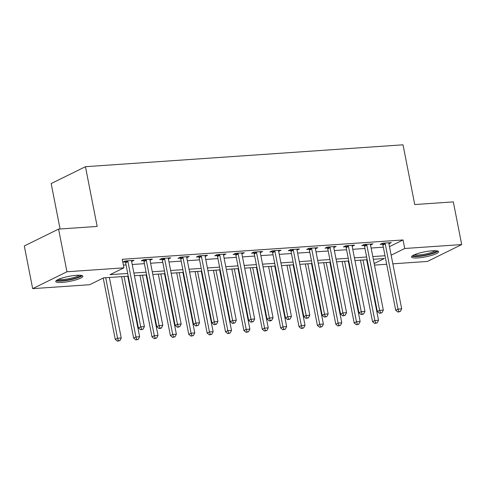 <?xml version="1.0" encoding="UTF-8"?>
<svg xmlns="http://www.w3.org/2000/svg" width="486" height="486" viewBox="0 0 486 486"><rect width="100%" height="100%" fill="white"/><g stroke="black" fill="none" stroke-linecap="round" stroke-linejoin="round"><path stroke-width="0.73" d="M76.521 275.301A13.802 2.545 -11.1 0 1 82.839 276.206A13.802 2.545 -11.1 0 1 76.053 279.827A13.802 2.545 -11.1 0 1 62.068 282.421A13.802 2.545 -11.1 0 1 55.744 281.522A13.802 2.545 -11.1 0 1 62.53 277.895A13.802 2.545 -11.1 0 1 76.521 275.301M432.309 250.788A13.802 2.545 -11.1 0 1 438.627 251.687A13.802 2.545 -11.1 0 1 431.841 255.308A13.802 2.545 -11.1 0 1 417.851 257.908A13.802 2.545 -11.1 0 1 411.533 257.003A13.802 2.545 -11.1 0 1 418.318 253.382A13.802 2.545 -11.1 0 1 432.309 250.788M60.082 228.985L51.17 183.568L85.451 166.692L403.016 144.81L414.734 204.551L453.329 201.89L461.7 244.561L427.419 261.444L392.852 263.825M386.674 264.25L374.475 265.095M128.249 276.176L103.542 277.877L89.643 284.717L32.671 288.641L66.953 271.765L123.924 267.841L110.024 274.681L127.715 273.46M66.953 271.765L58.581 229.088L24.3 245.971L32.671 288.641M389.48 246.639L403.058 239.956L122.247 259.305L123.924 267.841M123.389 265.113L126.044 264.931M132.222 264.499L144.421 263.661M150.599 263.236L162.798 262.397M168.982 261.972L181.175 261.128M187.359 260.703L199.552 259.864M205.736 259.439L217.928 258.595M224.113 258.169L236.305 257.331M242.49 256.906L254.688 256.061M260.867 255.636L273.065 254.798M279.243 254.372L291.442 253.534M297.62 253.103L309.819 252.264M315.997 251.839L328.196 251.001M334.374 250.576L346.573 249.731M352.757 249.306L364.95 248.468M371.134 248.042L383.326 247.198M388.922 243.772L391.303 242.629L382.482 243.237L380.167 244.379L382.555 244.215M370.545 245.041L372.926 243.893L364.105 244.501L361.791 245.643L364.178 245.479M352.168 246.305L354.549 245.163L345.728 245.77L343.414 246.912L345.801 246.742M333.791 247.574L336.172 246.426L327.351 247.034L325.037 248.176L327.424 248.012M315.408 248.838L317.795 247.696L308.975 248.303L306.654 249.44L309.047 249.275M297.031 250.108L299.419 248.96L290.598 249.567L288.277 250.709L290.671 250.545M278.654 251.371L281.042 250.229L272.215 250.837L269.9 251.973L272.294 251.809M260.277 252.635L262.659 251.493L253.838 252.1L251.523 253.242L253.917 253.078M241.9 253.905L244.282 252.756L235.461 253.364L233.146 254.506L235.54 254.342M223.524 255.168L225.905 254.026L217.084 254.634L214.769 255.776L217.163 255.612M205.147 256.438L207.528 255.29L198.707 255.897L196.393 257.039L198.78 256.875M186.77 257.702L189.151 256.559L180.33 257.167L178.016 258.309L180.403 258.139M168.393 258.971L170.774 257.823L161.953 258.43L159.639 259.573L162.026 259.409M150.016 260.235L152.397 259.093L143.577 259.7L141.262 260.836L143.649 260.672M131.633 261.504L134.021 260.356L125.2 260.964L122.879 262.106L125.273 261.942M58.581 229.088L97.17 226.433L85.451 166.692M403.058 239.956L404.729 248.492L461.7 244.561M391.157 255.174L404.729 248.492M133.899 273.035L146.098 272.196M152.276 271.771L164.475 270.933M170.653 270.502L182.851 269.663M189.03 269.238L201.228 268.4M207.407 267.974L219.605 267.13M225.783 266.705L237.982 265.866M244.166 265.441L256.359 264.597M262.543 264.171L274.736 263.333M280.92 262.908L293.113 262.063M299.297 261.638L311.49 260.8M317.674 260.375L329.873 259.536M336.051 259.105L348.249 258.266M354.428 257.841L366.626 257.003M372.805 256.578L385.003 255.733M374.171 263.54L384.347 258.528L373.339 259.287M367.155 259.712L354.962 260.551M348.778 260.976L336.585 261.82M330.401 262.246L318.209 263.084M312.024 263.509L299.826 264.348M293.647 264.779L281.449 265.617M275.27 266.042L263.072 266.881M256.894 267.306L244.695 268.151M238.517 268.576L226.318 269.414M220.134 269.839L207.941 270.684M201.757 271.109L189.564 271.947M183.38 272.373L171.187 273.217M165.003 273.642L152.811 274.481M146.626 274.906L134.434 275.744M388.867 243.146L388.988 243.772M370.49 244.409L370.611 245.035M352.113 245.679L352.235 246.299M333.73 246.943L333.858 247.568M315.353 248.212L315.475 248.832M296.976 249.476L297.098 250.102M278.6 250.746L278.721 251.365M260.223 252.009L260.344 252.635M241.846 253.279L241.967 253.899M223.469 254.543L223.59 255.168M205.092 255.806L205.214 256.432M186.715 257.076L186.837 257.695M168.338 258.339L168.46 258.965M149.955 259.609L150.083 260.229M131.578 260.873L131.7 261.498M385.222 243.911L382.907 245.053L395.701 310.256L398.016 309.114L385.222 243.911A1.768 1.44 63.8 0 0 384.991 243.286L384.876 243.073M398.86 311.605L397.931 312.061L400.33 311.502L398.86 311.605L398.016 309.114L401.691 308.865L388.897 243.662A1.768 1.44 63.8 0 1 388.879 243.012L388.909 242.793M382.907 245.053A1.768 1.44 63.8 0 0 382.676 244.422L382.118 243.419M395.701 310.256L397.931 312.061M400.33 311.502L401.691 308.865M360.472 260.174L372.537 321.665L374.852 320.523L378.527 320.268L366.657 259.743M362.981 259.998L374.852 320.523L375.696 323.008L374.773 323.463L377.166 322.904L375.696 323.008M378.527 320.268L377.166 322.904M374.773 323.463L372.537 321.665M366.845 245.181L364.53 246.317L377.324 311.526L379.639 310.384L366.845 245.181A1.768 1.44 63.8 0 0 366.614 244.549L366.499 244.337M380.483 312.869L379.554 313.324L381.953 312.765L380.483 312.869L379.639 310.384L383.314 310.129L370.52 244.926A1.768 1.44 63.8 0 1 370.502 244.282L370.532 244.057M364.53 246.317A1.768 1.44 63.8 0 0 364.3 245.691L363.741 244.683M377.324 311.526L379.554 313.324M381.953 312.765L383.314 310.129M348.468 246.445L346.154 247.587L358.941 312.79L361.262 311.648L348.468 246.445A1.768 1.44 63.8 0 0 348.237 245.813L348.122 245.606M362.106 314.132L361.177 314.594L363.577 314.035L362.106 314.132L361.262 311.648L364.937 311.398L352.143 246.189A1.768 1.44 63.8 0 1 352.125 245.545L352.156 245.327M346.154 247.587A1.768 1.44 63.8 0 0 345.923 246.955L345.364 245.952M358.941 312.79L361.177 314.594M363.577 314.035L364.937 311.398M330.091 247.714L327.777 248.85L340.565 314.059L342.885 312.917L330.091 247.714A1.768 1.44 63.8 0 0 329.86 247.082L329.739 246.87M343.724 315.402L342.8 315.857L345.194 315.299L343.724 315.402L342.885 312.917L346.561 312.662L333.767 247.459A1.768 1.44 63.8 0 1 333.748 246.815L333.779 246.59M327.777 248.85A1.768 1.44 63.8 0 0 327.546 248.225L326.981 247.216M340.565 314.059L342.8 315.857M345.194 315.299L346.561 312.662M342.095 261.438L354.16 322.929L356.475 321.787L360.15 321.538L348.28 261.012M344.604 261.268L356.475 321.787L357.319 324.271L356.39 324.733L358.79 324.174L357.319 324.271M360.15 321.538L358.79 324.174M356.39 324.733L354.16 322.929M323.719 262.701L335.783 324.198L338.098 323.056L341.773 322.801L329.897 262.276M326.221 262.531L338.098 323.056L338.942 325.541L338.013 325.997L340.413 325.438L338.942 325.541M341.773 322.801L340.413 325.438M338.013 325.997L335.783 324.198M305.342 263.971L317.407 325.462L319.721 324.32L323.397 324.071L311.52 263.546M307.845 263.801L319.721 324.32L320.566 326.805L319.636 327.26L322.036 326.707L320.566 326.805M323.397 324.071L322.036 326.707M319.636 327.26L317.407 325.462M311.714 248.978L309.394 250.12L322.188 315.323L324.508 314.181L311.714 248.978A1.768 1.44 63.8 0 0 311.483 248.346L311.362 248.139M325.347 316.665L324.423 317.121L326.817 316.568L325.347 316.665L324.508 314.181L328.184 313.932L315.39 248.723A1.768 1.44 63.8 0 1 315.371 248.079L315.402 247.86M309.394 250.12A1.768 1.44 63.8 0 0 309.163 249.488L308.604 248.48M322.188 315.323L324.423 317.121M326.817 316.568L328.184 313.932M286.965 265.235L299.03 326.726L301.344 325.59L305.02 325.334L293.143 264.809M289.468 265.064L301.344 325.59L302.189 328.074L301.259 328.53L303.659 327.971L302.189 328.074M305.02 325.334L303.659 327.971M301.259 328.53L299.03 326.726M436.543 250.794A11.943 2.199 -11.1 0 1 430.28 253.929A11.943 2.199 -11.1 0 1 413.124 255.387M414.424 254.761A11.063 2.035 168.9 0 0 429.709 253.006A11.063 2.035 168.9 0 0 435.104 250.709M411.958 256.183A13.717 2.527 168.9 0 0 431.088 254.069A13.717 2.527 168.9 0 0 437.922 251.086M80.755 275.307A11.943 2.199 -11.1 0 1 74.613 278.411A11.943 2.199 -11.1 0 1 62.773 280.574A11.943 2.199 -11.1 0 1 57.336 279.906M58.636 279.28A11.063 2.035 168.9 0 0 63.065 279.493A11.063 2.035 168.9 0 0 79.315 275.222M56.169 280.695A13.717 2.527 168.9 0 0 61.843 281.03A13.717 2.527 168.9 0 0 82.134 275.605M293.337 250.241L291.017 251.384L303.811 316.586L306.125 315.45L293.337 250.241A1.768 1.44 63.8 0 0 293.107 249.616L292.985 249.403M306.97 317.935L306.046 318.391L308.44 317.832L306.97 317.935L306.125 315.45L309.801 315.195L297.013 249.992A1.768 1.44 63.8 0 1 296.995 249.348L297.025 249.124M291.017 251.384A1.768 1.44 63.8 0 0 290.786 250.752L290.227 249.749M303.811 316.586L306.046 318.391M308.44 317.832L309.801 315.195M274.961 251.511L272.64 252.653L285.434 317.856L287.748 316.714L274.961 251.511A1.768 1.44 63.8 0 0 274.724 250.879L274.608 250.667M288.593 319.199L287.669 319.654L290.063 319.102L288.593 319.199L287.748 316.714L291.424 316.459L278.636 251.256A1.768 1.44 63.8 0 1 278.612 250.612L278.648 250.393M272.64 252.653A1.768 1.44 63.8 0 0 272.409 252.021L271.85 251.013M285.434 317.856L287.669 319.654M290.063 319.102L291.424 316.459M256.578 252.775L254.263 253.917L267.057 319.12L269.372 317.984L256.578 252.775A1.768 1.44 63.8 0 0 256.347 252.149L256.231 251.936M270.216 320.468L269.293 320.924L270.763 320.821L271.686 320.365L270.216 320.468L269.372 317.984L273.047 317.729L260.253 252.526A1.768 1.44 63.8 0 1 260.235 251.882L260.271 251.657M254.263 253.917A1.768 1.44 63.8 0 0 254.032 253.285L253.473 252.283M267.057 319.12L269.293 320.924M271.686 320.365L273.047 317.729M238.201 254.044L235.886 255.18L248.68 320.389L250.995 319.247L238.201 254.044A1.768 1.44 63.8 0 0 237.97 253.413L237.854 253.2M251.839 321.732L250.91 322.188L253.309 321.629L251.839 321.732L250.995 319.247L254.67 318.992L241.876 253.789A1.768 1.44 63.8 0 1 241.858 253.145L241.894 252.927M235.886 255.18A1.768 1.44 63.8 0 0 235.655 254.555L235.096 253.546M248.68 320.389L250.91 322.188M253.309 321.629L254.67 318.992M219.824 255.308L217.509 256.45L230.303 321.653L232.618 320.511L219.824 255.308A1.768 1.44 63.8 0 0 219.593 254.676L219.478 254.47M233.462 323.002L232.533 323.457L234.932 322.898L233.462 323.002L232.618 320.511L236.293 320.262L223.499 255.053A1.768 1.44 63.8 0 1 223.481 254.409L223.517 254.19M217.509 256.45A1.768 1.44 63.8 0 0 217.278 255.818L216.72 254.816M230.303 321.653L232.533 323.457M234.932 322.898L236.293 320.262M268.588 266.504L280.653 327.995L282.967 326.853L286.643 326.598L274.766 266.079M271.091 266.328L282.967 326.853L283.812 329.338L282.882 329.794L285.282 329.241L283.812 329.338M286.643 326.598L285.282 329.241M282.882 329.794L280.653 327.995M250.211 267.768L262.27 329.259L264.591 328.123L268.266 327.868L256.389 267.343M252.714 267.598L264.591 328.123L265.429 330.608L264.505 331.063L266.899 330.504L265.429 330.608M268.266 327.868L266.899 330.504M264.505 331.063L262.27 329.259M231.828 269.037L243.893 330.529L246.214 329.387L249.889 329.131L238.012 268.612M234.337 268.861L246.214 329.387L247.052 331.871L246.129 332.327L248.522 331.768L247.052 331.871M249.889 329.131L248.522 331.768M246.129 332.327L243.893 330.529M213.451 270.301L225.516 331.792L227.831 330.65L231.506 330.401L219.636 269.876M215.96 270.131L227.831 330.65L228.675 333.141L227.752 333.596L230.145 333.038L228.675 333.141M231.506 330.401L230.145 333.038M227.752 333.596L225.516 331.792M195.074 271.571L207.139 333.062L209.454 331.92L213.129 331.665L201.259 271.139M197.583 271.395L209.454 331.92L210.298 334.404L209.375 334.86L211.768 334.301L210.298 334.404M213.129 331.665L211.768 334.301M209.375 334.86L207.139 333.062M201.447 256.578L199.132 257.714L211.926 322.923L214.241 321.781L201.447 256.578A1.768 1.44 63.8 0 0 201.216 255.946L201.101 255.733M215.085 324.265L214.156 324.721L216.556 324.162L215.085 324.265L214.241 321.781L217.916 321.525L205.122 256.322A1.768 1.44 63.8 0 1 205.104 255.679L205.135 255.454M199.132 257.714A1.768 1.44 63.8 0 0 198.902 257.088L198.343 256.079M211.926 322.923L214.156 324.721M216.556 324.162L217.916 321.525M176.697 272.834L188.762 334.325L191.077 333.183L194.752 332.934L182.882 272.409M179.206 272.664L191.077 333.183L191.921 335.668L190.998 336.13L193.392 335.571L191.921 335.668M194.752 332.934L193.392 335.571M190.998 336.13L188.762 334.325M183.07 257.841L180.756 258.983L193.55 324.186L195.864 323.044L183.07 257.841A1.768 1.44 63.8 0 0 182.839 257.209L182.724 257.003M196.709 325.529L195.779 325.985L198.179 325.432L196.709 325.529L195.864 323.044L199.539 322.795L186.745 257.586A1.768 1.44 63.8 0 1 186.727 256.942L186.758 256.723M180.756 258.983A1.768 1.44 63.8 0 0 180.525 258.352L179.966 257.343M193.55 324.186L195.779 325.985M198.179 325.432L199.539 322.795M158.321 274.098L170.386 335.595L172.7 334.453L176.375 334.198L164.505 273.673M160.83 273.928L172.7 334.453L173.545 336.938L172.615 337.393L175.015 336.834L173.545 336.938M176.375 334.198L175.015 336.834M172.615 337.393L170.386 335.595M164.693 259.111L162.379 260.247L175.167 325.45L177.487 324.314L164.693 259.111A1.768 1.44 63.8 0 0 164.462 258.479L164.347 258.266M178.332 326.799L177.402 327.254L179.802 326.695L178.332 326.799L177.487 324.314L181.163 324.059L168.369 258.856A1.768 1.44 63.8 0 1 168.35 258.212L168.381 257.987M162.379 260.247A1.768 1.44 63.8 0 0 162.148 259.621L161.589 258.613M175.167 325.45L177.402 327.254M179.802 326.695L181.163 324.059M139.944 275.368L152.009 336.859L154.323 335.717L157.999 335.468L146.122 274.942M142.447 275.191L154.323 335.717L155.168 338.201L154.238 338.657L156.638 338.104L155.168 338.201M157.999 335.468L156.638 338.104M154.238 338.657L152.009 336.859M146.316 260.375L144.002 261.517L156.79 326.72L159.11 325.577L146.316 260.375A1.768 1.44 63.8 0 0 146.086 259.743L145.964 259.536M159.949 328.062L159.025 328.518L160.495 328.421L161.419 327.965L159.949 328.062L159.11 325.577L162.786 325.322L149.992 260.119A1.768 1.44 63.8 0 1 149.974 259.475L150.004 259.257M144.002 261.517A1.768 1.44 63.8 0 0 143.771 260.885L143.206 259.876M156.79 326.72L159.025 328.518M161.419 327.965L162.786 325.322M121.567 276.631L133.632 338.122L135.946 336.986L139.622 336.731L127.745 276.206M124.07 276.461L135.946 336.986L136.791 339.471L135.861 339.927L138.261 339.368L136.791 339.471M139.622 336.731L138.261 339.368M135.861 339.927L133.632 338.122M127.94 261.638L125.619 262.78L138.413 327.983L140.733 326.847L127.94 261.638A1.768 1.44 63.8 0 0 127.709 261.012L127.587 260.8M141.572 329.332L140.648 329.787L143.042 329.229L141.572 329.332L140.733 326.847L144.409 326.592L131.615 261.389A1.768 1.44 63.8 0 1 131.597 260.745L131.627 260.52M125.619 262.78A1.768 1.44 63.8 0 0 125.388 262.148L124.829 261.146M138.413 327.983L140.648 329.787M143.042 329.229L144.409 326.592M103.214 278.035L115.255 339.392L117.569 338.25L121.245 337.995L109.368 277.476M105.693 277.725L117.569 338.25L118.414 340.735L117.484 341.19L119.884 340.637L118.414 340.735M121.245 337.995L119.884 340.637M117.484 341.19L115.255 339.392M384.991 243.286L382.676 244.422M366.614 244.549L364.3 245.691M348.237 245.813L345.923 246.955M329.86 247.082L327.546 248.225M311.483 248.346L309.163 249.488M293.107 249.616L290.786 250.752M274.724 250.879L272.409 252.021M256.347 252.149L254.032 253.285M237.97 253.413L235.655 254.555M219.593 254.676L217.278 255.818M201.216 255.946L198.902 257.088M182.839 257.209L180.525 258.352M164.462 258.479L162.148 259.621M146.086 259.743L143.771 260.885M127.709 261.012L125.388 262.148"/></g></svg>

